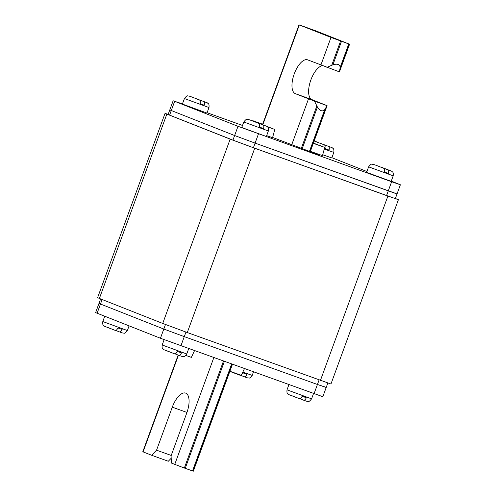 <?xml version="1.0" encoding="UTF-8"?>
<svg xmlns="http://www.w3.org/2000/svg" width="496" height="496" viewBox="0 0 496 496"><rect width="100%" height="100%" fill="white"/><g stroke="black" fill="none" stroke-linecap="round" stroke-linejoin="round"><path stroke-width="0.74" d="M395.523 193.347L255.093 143.115L397.017 193.979L395.331 198.586L386.564 195.573L391.623 181.747L237.999 126.306L174.666 101.308L182.46 103.875M258.466 133.901L255.093 143.115L234.627 135.526L171.294 110.521L234.627 135.526L255.093 143.115L253.406 147.721L386.564 195.573M174.666 101.308L171.294 110.521L169.799 109.889L171.294 110.521L169.607 115.128L232.94 140.132L253.406 147.721M173.172 100.669L168.119 114.495L169.607 115.128M324.706 386.861L317.434 384.481L326.201 387.494L322.828 396.713L160.437 338.253L95.616 312.616L98.983 303.403L100.477 304.042L98.983 303.403L100.626 298.921M160.437 338.253L163.81 329.04L184.276 336.629L163.81 329.04L100.477 304.042L97.104 313.255M314.061 393.694L317.434 384.481L184.276 336.629L180.904 345.842M299.33 24.93L315.971 30.907L349.575 44.237L330.993 37.429L299.33 24.93L262.824 124.676M310.211 151.801L327.093 105.673L314.507 101.153L317.428 107.074C320.019 110.992 322.443 111.867 324.7 109.69L327.081 105.673L311.965 99.634A17.992 7.8 109.8 0 1 310.186 81.97A17.992 7.8 109.8 0 1 322.375 65.658M326.87 67.369L332.903 64.796C337.398 63.5 339.822 64.375 340.175 67.406L339.444 71.883L307.681 59.867A17.992 7.8 -70.2 0 0 307.588 59.83A17.992 7.8 -70.2 0 0 294.202 74.009A17.992 7.8 -70.2 0 0 295.318 93.651L314.507 101.153M339.444 71.883L349.575 44.237M207.086 112.728L242.513 125.457M331.874 157.709L366.916 171.504M391.263 181.114L400.384 184.766L391.623 181.747M319.17 155.267L305.139 150.176L319.17 155.267M310.26 151.671L272.626 137.454M319.108 379.911L317.434 384.481L184.276 336.629L185.95 332.06M165.472 324.502L163.81 329.04L100.477 304.042L102.126 299.516M223.454 361.138L184.338 468.032L171.449 463.09L171.058 455.905L186.8 412.901A17.992 7.8 -70.2 0 0 185.721 393.142A17.992 7.8 -70.2 0 0 185.622 393.105A17.992 7.8 -70.2 0 0 172.286 407.173L156.544 450.176L151.658 455.278L142.786 451.763L178.163 355.086M184.338 468.032L193.328 471.2L232.426 364.362M151.658 455.278L168.305 461.255L171.188 458.248M156.544 450.176L171.225 455.452M262.644 124.229L253.016 120.764A2.945 1.277 109.8 0 0 252.414 120.844L252.365 120.869M253.016 120.764A2.945 1.277 109.8 0 1 253.462 121.303M305.784 150.455L319.957 155.601L305.784 150.455M318.68 155.093L305.672 150.375L318.68 155.093M322.729 154.771L331.799 157.926L333.82 152.396L324.266 149.067M333.82 152.396C334.254 147.858 332.835 148.713 332.215 147.715L328.532 146.37C329.35 146.866 329.511 148.099 329.015 150.077L324.824 148.571C325.32 146.599 325.165 145.365 324.347 144.869L315.115 141.422L324.347 144.869M328.532 146.37L320.943 143.524M329.015 150.077L324.861 148.434M184.413 98.543L182.385 104.073L206.962 113.063L208.983 107.539L184.413 98.543C186.155 96.305 187.302 95.449 187.848 95.976C189.15 96.063 188.331 95.765 192.367 97.185L199.51 100.006C200.328 100.508 200.489 101.742 199.987 103.707L204.178 105.214C204.674 103.236 204.519 102.002 203.701 101.513L196.106 98.661M204.178 105.214L200.024 103.577M243.784 121.985L241.763 127.509L266.34 136.505L268.361 130.975L243.784 121.985C245.532 119.741 246.673 118.885 247.219 119.412C248.521 119.499 247.709 119.207 251.745 120.627L258.887 123.442C259.706 123.944 259.861 125.178 259.365 127.15L263.556 128.656C264.052 126.678 263.891 125.445 263.072 124.949L255.483 122.103M263.556 128.656L259.402 127.013M368.621 166.842L366.6 172.372L391.177 181.362L393.198 175.838L368.621 166.842C370.369 164.604 371.51 163.748 372.056 164.275C373.358 164.362 372.546 164.064 376.582 165.484L383.724 168.305C384.536 168.807 384.698 170.041 384.202 172.007L388.387 173.513C388.889 171.535 388.728 170.302 387.909 169.812L380.32 166.96M388.387 173.513L384.239 171.876M241.688 374.511L242.767 372.806L246.958 374.306C246.066 376.123 245.16 376.935 244.23 376.749L244.255 376.755C248.291 378.175 247.479 377.884 248.781 377.971C249.327 378.498 250.468 377.642 252.216 375.404L242.804 372.124M240.851 375.174L240.039 375.243L232.928 372.434M240.517 375.28L244.23 376.749M117.93 327.943L122.121 329.449C121.235 331.266 120.323 332.078 119.393 331.886L119.418 331.898C123.454 333.318 122.642 333.021 123.944 333.107C124.49 333.641 125.631 332.779 127.379 330.541L102.802 321.544C102.368 326.083 103.788 325.233 104.408 326.225L115.202 330.379C116.132 330.578 117.037 329.766 117.93 327.943M115.68 330.423L119.393 331.886M177.308 351.379L181.499 352.885C180.612 354.702 179.701 355.514 178.771 355.328L178.796 355.334C182.832 356.754 182.02 356.463 183.322 356.55C183.867 357.077 185.008 356.221 186.756 353.977L162.18 344.987C161.746 349.525 163.165 348.676 163.785 349.668L174.58 353.822C175.51 354.02 176.415 353.202 177.308 351.379M175.057 353.859L178.771 355.328M302.145 396.242L306.33 397.749C305.443 399.565 304.538 400.377 303.608 400.185L303.633 400.198C307.669 401.617 306.85 401.32 308.152 401.413C308.698 401.94 309.845 401.078 311.587 398.84L287.017 389.85C286.583 394.388 288.002 393.533 288.616 394.525L299.417 398.679C300.34 398.877 301.252 398.065 302.145 396.242M299.894 398.722L303.608 400.185M266.65 135.65L272.564 137.683L274.79 129.437L267.505 126.908M272.558 128.607L266.984 126.449M267.183 126.604L272.571 128.538M267.319 126.722L274.79 129.437M310.384 151.336L322.499 155.626L324.725 147.386L313.311 143.344M322.487 146.549L313.398 143.102M313.36 143.201L322.505 146.487M313.336 143.263L324.725 147.386M185.808 355.44L191.382 357.356L194.488 350.728M229.902 371.262L241.316 375.305L244.423 368.671M398.4 199.714L254.727 148.242L230.169 139.134L165.044 113.367L97.6 297.668L99.386 298.437L162.719 323.435L187.283 332.543L330.956 384.016L398.4 199.714L395.374 198.462M165.044 113.367L168.163 114.371M232.94 140.132L237.999 126.306M311.965 99.634L295.318 93.651M302.12 148.905L317.428 107.074M324.7 109.69L309.392 151.528M309.622 151.609L325.215 109.015M291.648 144.956L308.512 98.859M320.881 65.075L330.993 37.429M316.82 105.995L301.239 148.583M340.585 41.069L331.75 65.212M348.738 44.008L340.175 67.406M332.903 64.796L341.465 41.397M340.138 68.231L348.973 44.082M192.727 471.045L231.843 364.151M185.219 468.36L224.341 361.454M231.613 364.064L192.491 470.971M174.747 464.392L213.807 357.666M178.461 355.204L143.084 451.893M186.961 412.443L172.286 407.173M208.983 107.539C209.417 103.001 207.998 103.85 207.384 102.858L203.701 101.513M199.51 100.006L192.392 97.197M255.961 122.14L263.072 124.949M258.887 123.442L251.77 120.633M380.798 167.003L387.909 169.812M383.724 168.305L376.607 165.497M108.091 327.571L115.202 330.379M167.468 351.013L174.58 353.822M292.299 395.87L299.417 398.679M166.83 114.136L99.386 298.437M162.719 323.435L230.169 139.134M254.727 148.242L187.283 332.543M320.441 380.395L387.884 196.094M326.201 387.494L327.837 383.011M299.032 24.8L262.52 124.564M397.017 193.979L400.384 184.766M314.16 141.013L317.204 142.048M268.361 130.975C268.795 126.437 267.375 127.292 266.755 126.294L255.942 122.134M393.198 175.838C393.632 171.3 392.212 172.149 391.592 171.157L380.773 166.997M253.487 371.926L252.216 375.404M229.846 371.405L240.058 375.249M129.084 325.878L127.379 330.541M104.737 316.268L102.802 321.544M188.703 348.645L186.756 353.977M164.126 339.673L162.18 344.987M313.54 393.508L311.587 398.84M288.914 384.66L287.017 389.85"/></g></svg>
